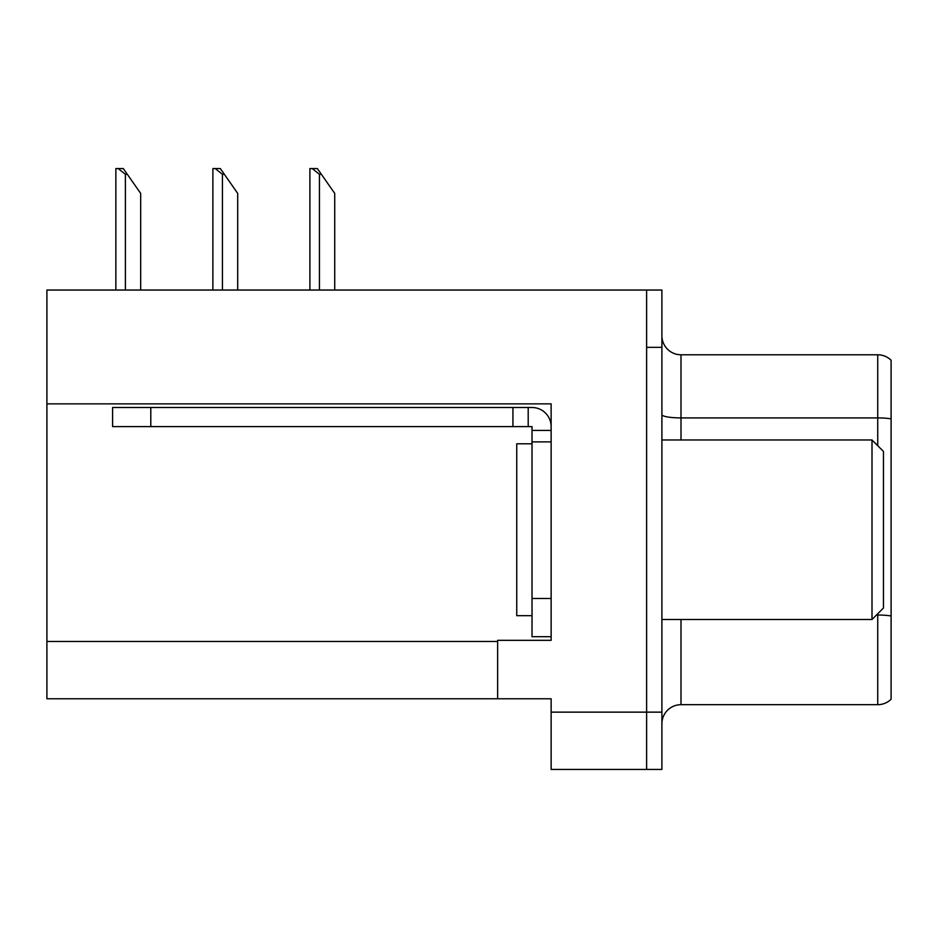 <?xml version="1.0" encoding="UTF-8"?>
<svg xmlns="http://www.w3.org/2000/svg" width="938" height="938" viewBox="0 0 938 938"><rect width="100%" height="100%" fill="white"/><g stroke="black" fill="none" stroke-linecap="round" stroke-linejoin="round"><path stroke-width="1.41" d="M551.134 441.88L551.134 598.491L532.022 598.491L532.022 636.691L551.134 636.691L551.134 598.491L551.134 640.326L497.644 640.326L497.644 698.763L46.9 698.763L46.9 403.868L551.134 403.868L551.134 441.88L532.022 441.88L532.022 426.602L512.922 426.602L512.922 407.502L532.022 407.502A19.1 19.1 0 0 1 551.122 426.614M497.644 698.763L551.134 698.763L551.134 769.441L646.622 769.441L646.622 712.141L646.622 769.441L661.9 769.441L661.9 712.141L646.622 712.141L646.622 290.041L46.9 290.041L46.9 403.868M661.9 723.784A19.1 19.1 0 0 1 681 704.684L877.734 704.684L877.734 613.78M646.622 290.041L661.9 290.041L661.9 347.341L646.622 347.341L646.622 712.141L551.134 712.141M891.1 360.239A19.1 19.1 0 0 0 877.734 354.787A19.1 19.1 0 0 1 891.1 360.239L891.1 699.232A19.1 19.1 0 0 1 877.734 704.684M661.9 347.341L661.9 712.141M891.1 418.864A19.1 3.318 180 0 0 877.734 417.914L877.734 354.787L681 354.787A19.1 19.1 0 0 1 661.9 335.687A19.1 19.1 0 0 0 681 354.787L681 439.969M532.022 443.791L516.744 443.791L516.744 615.68L532.022 615.68M872 619.502L883.455 608.047L883.455 451.424L872 439.969L872 619.502L661.9 619.502M661.9 439.969L872 439.969M150.795 426.602L150.795 407.502L112.595 407.502L112.595 426.602L512.922 426.602M150.795 407.502L512.922 407.502M532.022 636.691L551.134 636.691M528.2 426.602L528.2 407.502M551.134 430.425L532.022 430.425M532.022 598.491L532.022 441.88M321.359 174.292L319.448 174.292L312.225 168.559L317.349 168.559L334.725 193.392L334.725 290.041M309.903 290.041L309.903 168.559L312.225 168.559M224.334 174.292L222.423 174.292L215.201 168.559L220.324 168.559L237.701 193.392L237.701 290.041M212.879 290.041L212.879 168.559L215.201 168.559M127.31 174.292L125.399 174.292L118.176 168.559L123.288 168.559L140.677 193.392L140.677 290.041M115.855 290.041L115.855 168.559L118.176 168.559M46.9 641.475L497.644 641.475M681 619.502L681 704.684M877.734 445.702L877.734 417.914L681 417.914A19.1 3.318 -0 0 1 661.9 414.596M891.1 615.973A19.1 3.318 180 0 0 877.734 615.023L876.479 615.023M319.448 290.041L319.448 174.292M222.423 290.041L222.423 174.292M125.399 290.041L125.399 174.292"/></g></svg>
